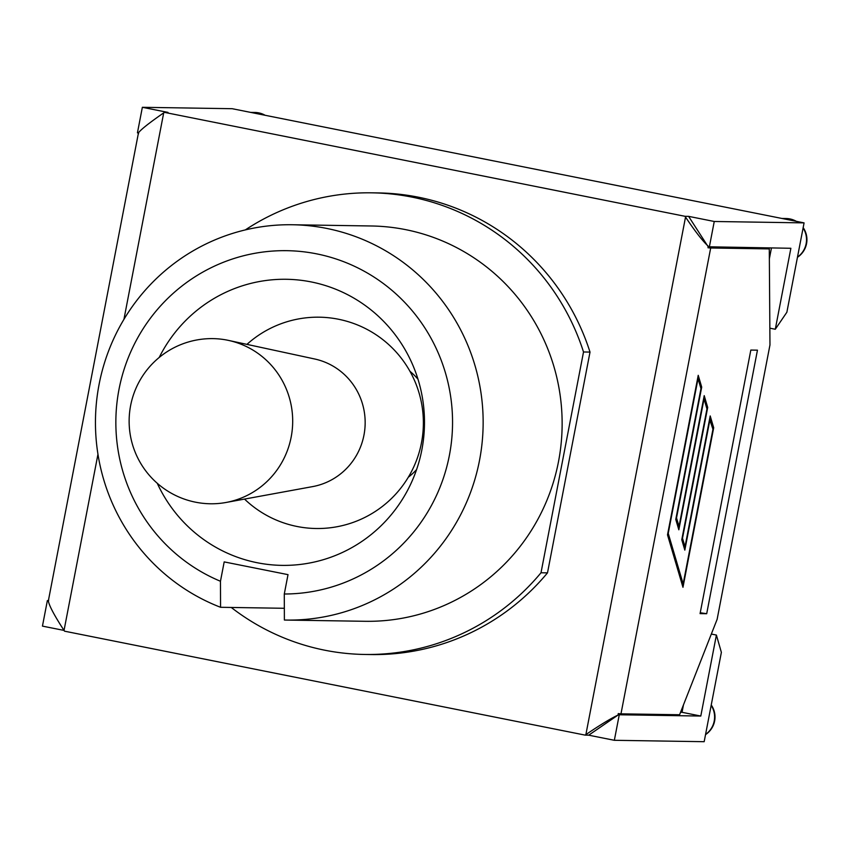 <?xml version="1.0" encoding="UTF-8"?>
<svg xmlns="http://www.w3.org/2000/svg" width="849" height="849" viewBox="0 0 849 849"><rect width="100%" height="100%" fill="white"/><g stroke="black" fill="none" stroke-linecap="round" stroke-linejoin="round"><path stroke-width="1.27" d="M408.316 477.234A67.379 66.073 -89.1 0 0 416.583 469.603M417.995 379.206A67.379 66.073 -89.1 0 0 409.961 371.321M159.209 357.45A143.057 140.287 90.9 0 1 284.022 279.268A143.057 140.287 90.9 0 1 409.027 356.973A143.057 140.287 90.9 0 1 406.936 491.55A143.057 140.287 90.9 0 1 257.173 562.728A143.057 140.287 90.9 0 1 157.256 483.283M284.288 594.003L284.383 620.025A197.679 193.848 -89.1 0 0 286.219 620.067A197.679 193.848 -89.1 0 0 483.123 425.434A197.679 193.848 -89.1 0 0 292.385 224.752A197.679 193.848 -89.1 0 0 98.909 385.35A197.679 193.848 -89.1 0 0 220.56 607.29L220.464 581.257A171.668 168.346 90.9 0 1 164.802 301.384A171.668 168.346 90.9 0 1 439.623 356.262A171.668 168.346 90.9 0 1 284.288 594.003L288.013 574.646L224.189 561.9L220.464 581.257M284.33 608.287L220.56 607.29M292.385 224.752L371.374 225.983A197.679 193.848 90.9 0 1 562.112 426.665A197.679 193.848 90.9 0 1 365.208 621.298L286.219 620.067M245.297 229.92A230.843 226.365 90.9 0 1 371.894 192.829L378.389 192.925A230.843 226.365 90.9 0 1 590.013 352.08L547.499 572.863L541.004 572.767A230.843 226.365 90.9 0 1 364.688 654.462A230.843 226.365 90.9 0 1 231.236 607.449M547.499 572.863A230.843 226.365 90.9 0 1 371.183 654.558L364.688 654.462M371.894 192.829A230.843 226.365 90.9 0 1 583.518 351.974L541.004 572.767M590.013 352.08L583.518 351.974M750.834 350.064L757.457 350.17L706.697 613.721L700.075 613.625L750.834 350.064M764.079 247.866L769.29 248.906L710.687 247.993A26.011 0.902 -169.1 0 1 708.002 247.738L708.193 246.783L790.875 248.279L775.286 329.263L786.874 312.23L804.077 222.884L714.253 221.483L709.34 247.006M619.261 714.773L614.347 740.296L704.171 741.697L721.374 652.361L716.397 635.063L700.796 716.047L619.261 714.773L618.114 714.54L618.295 713.585A26.011 0.902 10.9 0 0 620.98 713.839L679.582 714.752L717.129 619.324L769.969 344.927L769.29 248.906M804.077 222.884L232.18 108.704L142.356 107.303L137.442 132.826L138.599 133.06L138.408 134.015A26.011 0.902 -169.1 0 1 138.27 133.887L48.563 599.734A26.011 0.902 10.9 0 0 48.701 599.861L48.52 600.816L47.364 600.593L48.563 600.604M123.933 319.362L163.698 112.875L164.441 112.365L685.037 216.304L688.603 216.357L708.193 246.783M708.289 246.242C702.707 241.127 695.119 231.395 685.536 217.068L585.874 734.608C600.073 724.972 610.781 718.466 618.008 715.081L588.697 735.181L585.131 735.117L64.535 631.178L64.036 630.414L42.45 626.116L47.364 600.593M618.114 714.54L618.008 715.081M685.037 216.304L685.536 217.068M704.214 395.634L707.695 407.435L682.5 538.255L685.016 546.767L710.21 415.946L713.691 427.747L682.967 587.285L667.505 534.859L698.228 375.322L701.709 387.112L676.515 517.932L679.02 526.454L704.214 395.634M97.964 454.236L64.036 630.414C54.729 616.098 49.529 606.409 48.414 601.357L48.52 600.816M163.698 112.875C149.774 122.521 141.443 129.069 138.695 132.518L138.599 133.06M164.441 112.365L168.017 112.418L142.356 107.303M585.874 734.608L585.131 735.117M710.019 419.279L684.825 550.099L681.768 539.741L706.962 408.921L704.023 398.966L678.829 529.787L675.772 519.429L700.966 388.609L698.027 378.654L668.237 533.363L683.158 583.953L712.948 429.244L709.584 419.194M683.158 583.953L682.532 583.825L667.739 533.65M684.825 546.735L684.432 548.762M678.829 526.412L678.436 528.449M707.695 407.435L707.068 407.308L703.98 396.844M679.02 526.454L678.404 526.327L676.006 518.23M700.85 388.195L697.995 376.531M701.709 387.112L701.083 386.995M682.575 585.948L682.967 583.91M712.831 428.819L709.976 417.156M713.691 427.747L713.064 427.62M685.016 546.767L684.39 546.65L682.002 538.542M706.835 408.507L707.068 407.308M700.245 612.745L706.697 613.721M614.347 740.296L588.697 735.181M688.603 216.357L714.253 221.483M716.397 635.063L711.335 634.054M769.852 328.17L775.286 329.263M771.444 247.982L769.364 258.796M683.456 704.925L682.034 712.3L680.558 712.279M700.796 716.047L682.034 712.3M213.003 338.624A82.586 80.984 90.9 0 1 227.32 340.152A82.586 80.984 90.9 0 1 228.519 340.407A82.586 80.984 90.9 0 1 292.682 422.462A82.586 80.984 90.9 0 1 225.993 502.481A82.586 80.984 90.9 0 1 210.425 503.775A82.586 82.586 0 0 1 129.144 419.915A82.586 82.586 0 0 1 213.003 338.624M228.519 340.407L314.629 358.978A65.023 63.771 90.9 0 1 365.155 423.598A65.023 63.771 90.9 0 1 312.634 486.604L225.993 502.481M620.98 713.839L710.687 247.993M711.165 705.339A21.129 20.726 90.9 0 1 705.561 734.438M265.111 115.273A21.129 21.129 0 0 0 254.902 112.461A21.129 20.726 90.9 0 1 264.814 115.22M796.33 221.334A21.129 21.129 0 0 0 786.132 218.522A21.129 20.726 90.9 0 1 796.044 221.281M803.09 227.999A21.129 20.726 90.9 0 1 797.487 257.098M705.53 734.629A21.129 21.129 0 0 0 711.239 704.957M250.699 112.397L254.902 112.461M797.455 257.289A21.129 21.129 0 0 0 803.165 227.617M781.929 218.458L786.132 218.522M244.533 499.085A105.669 105.669 0 0 0 411.383 471.747A105.669 105.669 0 0 0 246.942 344.376"/></g></svg>
